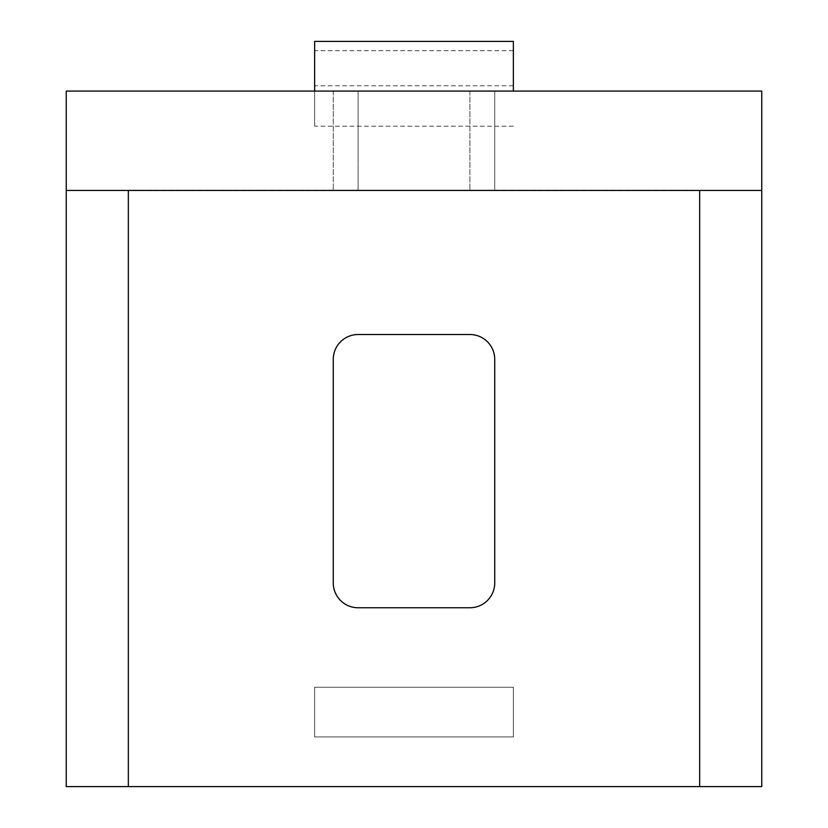 <?xml version="1.0" encoding="UTF-8"?>
<svg xmlns="http://www.w3.org/2000/svg" width="828" height="828" viewBox="0 0 828 828"><rect width="100%" height="100%" fill="white"/><g stroke="black" fill="none" stroke-linecap="round" stroke-linejoin="round"><path stroke-width="0.62" stroke-dasharray="4.14 3.1" d="M314.64 687.24L314.64 736.92L513.36 736.92L513.36 687.24L314.64 687.24L314.64 736.92L513.36 736.92L513.36 687.24L314.64 687.24M513.36 126.208L314.64 126.208L314.64 91.08L66.24 91.08L66.24 786.6L761.76 786.6L761.76 91.08L314.64 91.08L513.36 91.08L314.64 91.08L314.64 41.4L513.36 41.4L513.36 91.08M494.73 359.352A24.84 24.84 0 0 0 469.89 334.512L358.11 334.512A24.84 24.84 0 0 0 333.27 359.352L333.27 582.912A24.84 24.84 0 0 0 358.11 607.752L469.89 607.752A24.84 24.84 0 0 0 494.73 582.912L494.73 359.352M699.66 786.6L699.66 190.192L128.34 190.192L128.34 786.6M358.11 91.08L494.73 91.08L333.27 91.08L358.11 91.08L358.11 190.192L333.27 190.192L469.89 190.192L358.11 190.192L358.11 91.08M494.73 190.192L469.89 190.192L494.73 190.192L494.73 91.08L494.73 190.192M333.27 91.08L333.27 190.192L333.27 91.08M314.64 126.208L314.64 91.08M513.36 85.812L314.64 85.812M513.36 50.684L314.64 50.684M469.89 91.08L469.89 190.192L469.89 91.08"/><path stroke-width="1.24" d="M699.66 786.6L66.24 786.6L66.24 91.08L761.76 91.08L761.76 190.44L699.66 190.44L699.66 786.6L761.76 786.6L761.76 190.44M494.73 359.352A24.84 24.84 0 0 0 469.89 334.512L358.11 334.512A24.84 24.84 0 0 0 333.27 359.352L333.27 582.912A24.84 24.84 0 0 0 358.11 607.752L469.89 607.752A24.84 24.84 0 0 0 494.73 582.912L494.73 359.352M699.66 190.44L66.24 190.44M128.34 190.44L128.34 786.6M513.36 91.08L513.36 41.4L314.64 41.4L314.64 91.08"/></g></svg>
